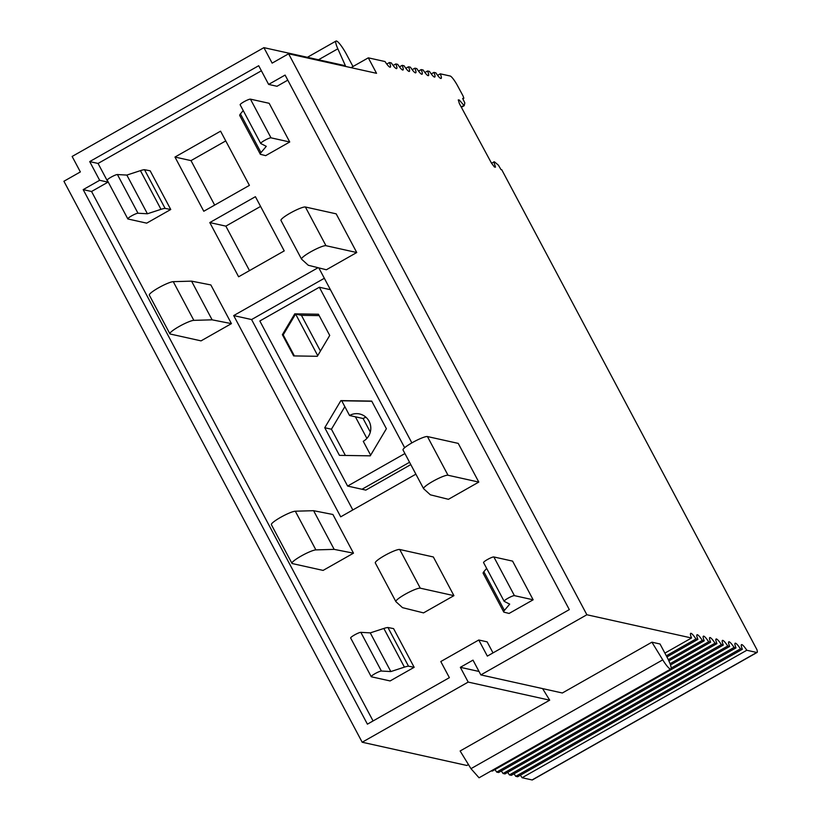 <?xml version="1.0" encoding="UTF-8"?>
<svg xmlns="http://www.w3.org/2000/svg" width="821" height="821" viewBox="0 0 821 821"><rect width="100%" height="100%" fill="white"/><g stroke="black" fill="none" stroke-linecap="round" stroke-linejoin="round"><path stroke-width="1.23" d="M757.085 652.449L532.398 779.919A11.084 1.929 60.4 0 1 532.08 779.95L522.105 777.733L746.792 650.263L756.757 652.479A11.084 1.929 60.4 0 0 757.085 652.449A11.084 1.929 60.4 0 0 756.89 649.575L501.744 169.721L501.026 169.649L498.409 165.175L494.478 161.87L491.502 163.143M493.852 161.809L495.494 167.156L494.478 167.053L491.451 163.081L459.421 103.682L458.272 99.905L459.288 100.008L464.193 105.704L464.819 102.871L462.634 98.438L463.567 98.53A4.433 0.77 60.4 0 0 463.67 98.51A4.433 0.77 60.4 0 0 462.418 94.754L457.656 85.928A11.084 1.929 60.4 0 0 450.175 76.014L440.282 73.818A11.084 1.929 60.4 0 1 440.764 75.06A11.084 1.929 60.4 0 1 441.134 78.447A11.084 1.929 60.4 0 1 436.751 74.167A11.084 1.929 60.4 0 1 435.848 72.833L433.929 72.402A11.084 1.929 60.4 0 1 434.412 73.644A11.084 1.929 60.4 0 1 434.781 77.041A11.084 1.929 60.4 0 1 430.399 72.761A11.084 1.929 60.4 0 1 429.496 71.417L427.577 70.996A11.084 1.929 60.4 0 1 428.059 72.238A11.084 1.929 60.4 0 1 428.429 75.635A11.084 1.929 60.4 0 1 424.047 71.345A11.084 1.929 60.4 0 1 423.143 70.011L421.224 69.58A11.084 1.929 60.4 0 1 421.707 70.832A11.084 1.929 60.4 0 1 422.076 74.218A11.084 1.929 60.4 0 1 417.694 69.939A11.084 1.929 60.4 0 1 416.791 68.595L414.872 68.174A11.084 1.929 60.4 0 1 415.344 69.416A11.084 1.929 60.4 0 1 415.724 72.812A11.084 1.929 60.4 0 1 411.331 68.523A11.084 1.929 60.4 0 1 410.438 67.189L408.519 66.768A11.084 1.929 60.4 0 1 408.991 68.01A11.084 1.929 60.4 0 1 409.371 71.396A11.084 1.929 60.4 0 1 404.979 67.117A11.084 1.929 60.4 0 1 404.086 65.783L402.167 65.352A11.084 1.929 60.4 0 1 402.639 66.593A11.084 1.929 60.4 0 1 403.019 69.99A11.084 1.929 60.4 0 1 398.626 65.701A11.084 1.929 60.4 0 1 397.733 64.366L395.814 63.946A11.084 1.929 60.4 0 1 396.286 65.187A11.084 1.929 60.4 0 1 396.666 68.574A11.084 1.929 60.4 0 1 392.274 64.295A11.084 1.929 60.4 0 1 391.381 62.96L389.462 62.529A11.084 1.929 60.4 0 1 389.934 63.771A11.084 1.929 60.4 0 1 390.314 67.168A11.084 1.929 60.4 0 1 385.921 62.889A11.084 1.929 60.4 0 1 385.028 61.544L368.311 57.839L376.541 73.315L288.602 53.786L272.141 63.125L263.91 47.649L72.135 156.452L80.366 171.928L63.915 181.256L362.184 742.235L468.196 682.087L549.69 700.18L460.129 750.989L470.967 768.661L479.054 777.795L670.829 669.002A14.778 2.576 60.4 0 0 666.888 656.882L660.022 643.992L651.905 642.186L562.354 692.996L480.86 674.903L472.999 660.135L460.345 667.319L468.196 682.087M522.105 777.733A11.084 1.929 60.4 0 0 521.202 776.399A11.084 1.929 60.4 0 0 520.36 775.229M515.752 776.327L740.439 648.847L742.348 649.278L517.671 776.748L515.752 776.327A11.084 1.929 60.4 0 0 514.849 774.993A11.084 1.929 60.4 0 0 514.008 773.813M509.4 774.911L734.087 647.441L735.996 647.872L511.319 775.342L509.4 774.911A11.084 1.929 60.4 0 0 508.497 773.577A11.084 1.929 60.4 0 0 507.655 772.407M503.047 773.505L727.734 646.035L729.643 646.455L504.956 773.926L503.047 773.505A11.084 1.929 60.4 0 0 502.144 772.171A11.084 1.929 60.4 0 0 501.303 770.991M496.695 772.099L721.372 644.618L723.291 645.049L498.604 772.52L496.695 772.099A11.084 1.929 60.4 0 0 495.792 770.755A11.084 1.929 60.4 0 0 494.94 769.585M671.168 668.089L715.019 643.212L716.938 643.633L492.251 771.114L491.245 770.888M468.452 764.556L466.841 765.47L362.184 742.235M288.602 53.786L586.871 614.755L480.86 674.903M666.303 655.805L695.962 638.974A11.084 1.929 60.4 0 0 695.069 637.64A11.084 1.929 60.4 0 0 690.677 633.36A11.084 1.929 60.4 0 0 691.056 636.747A11.084 1.929 60.4 0 0 691.528 637.989L586.871 614.755M695.962 638.974L697.881 639.405L666.929 656.964M668.304 659.684L702.314 640.39A11.084 1.929 60.4 0 0 701.421 639.056A11.084 1.929 60.4 0 0 697.029 634.766A11.084 1.929 60.4 0 0 697.409 638.163A11.084 1.929 60.4 0 0 697.881 639.405M702.314 640.39L704.233 640.811L668.858 660.884M670.049 663.707L708.667 641.796A11.084 1.929 60.4 0 0 707.774 640.462A11.084 1.929 60.4 0 0 703.381 636.183A11.084 1.929 60.4 0 0 703.761 639.569A11.084 1.929 60.4 0 0 704.233 640.811M708.667 641.796L710.586 642.227L670.5 664.969M715.019 643.212A11.084 1.929 60.4 0 0 714.126 641.878A11.084 1.929 60.4 0 0 709.734 637.589A11.084 1.929 60.4 0 0 710.114 640.985A11.084 1.929 60.4 0 0 710.586 642.227M721.372 644.618A11.084 1.929 60.4 0 0 720.479 643.284A11.084 1.929 60.4 0 0 716.086 639.005A11.084 1.929 60.4 0 0 716.466 642.391A11.084 1.929 60.4 0 0 716.938 643.633M727.734 646.035A11.084 1.929 60.4 0 0 726.831 644.69A11.084 1.929 60.4 0 0 722.439 640.411A11.084 1.929 60.4 0 0 722.819 643.808A11.084 1.929 60.4 0 0 723.291 645.049M734.087 647.441A11.084 1.929 60.4 0 0 733.184 646.106A11.084 1.929 60.4 0 0 728.791 641.817A11.084 1.929 60.4 0 0 729.171 645.214A11.084 1.929 60.4 0 0 729.643 646.455M740.439 648.847A11.084 1.929 60.4 0 0 739.536 647.512A11.084 1.929 60.4 0 0 735.144 643.233A11.084 1.929 60.4 0 0 735.524 646.62A11.084 1.929 60.4 0 0 735.996 647.872M746.792 650.263A11.084 1.929 60.4 0 0 745.889 648.929A11.084 1.929 60.4 0 0 741.496 644.639A11.084 1.929 60.4 0 0 741.876 648.036A11.084 1.929 60.4 0 0 742.348 649.278M691.528 637.989L664.877 653.116M459.288 100.008L458.446 100.48M463.567 105.632L461.197 106.976M464.193 105.704L461.371 107.294M440.282 73.818L437.593 75.337M433.929 72.402L431.241 73.931M427.577 70.996L424.888 72.525M421.224 69.58L418.536 71.109M414.872 68.174L412.183 69.703M408.519 66.768L405.831 68.287M402.167 65.352L399.478 66.881M395.814 63.946L393.126 65.464M389.462 62.529L386.773 64.059M368.311 57.839L351.85 67.168L352.25 67.917M569.312 609.613L285.092 75.08L268.631 84.419L258.697 65.721L89.705 161.593L99.649 180.292L83.188 189.63L367.408 724.163L449.374 677.664L440.795 661.541L478.776 640L487.346 656.112L569.312 609.613M542.599 688.614L549.69 700.18M460.345 667.319L479.023 671.465M651.905 642.186L662.742 659.858A14.778 2.576 60.4 0 0 670.829 669.002M352.989 66.532L346.667 54.648A14.778 2.576 60.4 0 0 336.035 41.05A14.778 2.576 60.4 0 0 337.841 48.798L345.405 65.742L263.91 47.649M478.776 640L487.13 641.858L493.011 652.9M83.188 189.63L91.552 191.488L373.073 720.951M99.649 180.292L108.003 182.149L91.552 191.488M89.705 161.593L98.058 163.451L108.003 182.149M268.631 84.419L276.995 86.277L287.781 80.15M98.058 163.451L261.386 70.791M214.661 205.096L191.006 160.618L225.744 140.914M249.492 270.602L225.847 226.134L260.585 206.42M352.825 509.954L251.585 319.554L324.346 278.278M404.661 447.712L319.338 287.237L259.836 320.99L347.611 486.063L361.989 489.254L409.556 462.264L361.989 489.254L365.827 490.106L410.798 464.594M411.865 442.888L318.815 267.892M318.086 267.708L233.698 315.582L340.705 516.83L415.888 474.169M233.698 315.582L251.585 319.554M284.23 250.898L255.403 196.691L209.796 222.573L238.613 276.78L284.23 250.898M209.796 222.573L225.847 226.134M174.965 157.057L203.782 211.264L249.399 185.382L220.572 131.175L174.965 157.057L191.006 160.618M404.414 667.134L390.837 671.568L381.406 671.034A5.911 0.903 152 0 0 375.382 673.466A5.911 0.903 152 0 0 371.236 676.699A5.911 0.903 152 0 0 371.39 676.791L390.108 680.948L414.164 667.309L393.587 628.619L387.943 627.501L408.509 666.19A20.689 3.161 152 0 0 404.414 667.134L383.848 628.455A20.689 3.161 -28 0 1 387.943 627.501M170.747 209.499L146.692 223.148L127.973 218.991A5.911 0.903 -28 0 1 127.809 218.889A5.911 0.903 -28 0 1 131.965 215.666A5.911 0.903 -28 0 1 137.99 213.234L147.421 213.768L160.998 209.334A20.689 3.161 -28 0 1 165.093 208.39L170.747 209.499L150.171 170.809L144.517 169.701A20.689 3.161 152 0 0 140.422 170.645L126.845 175.078L117.424 174.545A5.911 0.903 152 0 0 111.399 176.977A5.911 0.903 152 0 0 107.243 180.199L127.809 218.889M260.729 143.48A5.911 0.903 -28 0 0 260.801 143.552L266.281 146.333L260.996 152.603A20.689 3.161 -28 0 0 260.329 154.235A20.689 3.161 -28 0 0 260.39 154.317L265.686 155.641L289.731 141.992L271.012 137.836A5.911 0.903 -28 0 0 265.06 140.155A5.911 0.903 -28 0 0 260.729 143.48L240.153 104.801A5.911 0.903 -28 0 1 244.494 101.476A5.911 0.903 -28 0 1 250.436 99.146L269.165 103.302L289.731 141.992M533.147 599.802L512.581 561.112L493.852 556.956L514.428 595.646A5.911 0.903 152 0 0 508.476 597.965A5.911 0.903 152 0 0 504.145 601.29A5.911 0.903 152 0 0 504.217 601.362L509.697 604.133L504.412 610.403A20.689 3.161 152 0 0 503.745 612.035A20.689 3.161 152 0 0 503.807 612.127L509.102 613.441L533.147 599.802L514.428 595.646M414.164 667.309L408.509 666.19M350.813 638.102A5.911 0.903 -28 0 1 350.659 638.009A5.911 0.903 -28 0 1 354.816 634.787A5.911 0.903 -28 0 1 360.84 632.344L370.261 632.878L383.848 628.455M390.837 671.568L370.261 632.878M165.093 208.39L144.517 169.701M126.845 175.078L147.421 213.768M243.232 110.578L240.43 113.914L260.996 152.603M239.814 115.638A20.689 3.161 -28 0 1 239.753 115.545A20.689 3.161 -28 0 1 240.43 113.914M483.651 562.672A5.911 0.903 -28 0 1 483.569 562.601A5.911 0.903 -28 0 1 487.91 559.275A5.911 0.903 -28 0 1 493.852 556.956M483.241 573.438A20.689 3.161 -28 0 1 483.179 573.345A20.689 3.161 -28 0 1 483.846 571.714L504.412 610.403M486.648 568.389L483.846 571.714M403.09 450.062A14.039 2.145 -28 0 1 403.019 449.97A14.039 2.145 -28 0 1 413.312 442.078A14.039 2.145 -28 0 1 427.443 436.556L458.231 443.391L478.797 482.081L448.42 499.312L430.348 494.817L423.667 488.752A14.039 2.145 -28 0 1 423.585 488.659A14.039 2.145 -28 0 1 433.888 480.757A14.039 2.145 -28 0 1 448.009 475.246L478.797 482.081M325.958 245.695A14.039 2.145 -28 0 0 311.836 251.216A14.039 2.145 -28 0 0 301.533 259.108A14.039 2.145 -28 0 0 301.615 259.2L308.286 265.265L326.368 269.77L356.745 252.529L336.179 213.84L305.391 207.005L325.958 245.695L356.745 252.529M281.039 220.521A14.039 2.145 -28 0 1 280.967 220.428A14.039 2.145 -28 0 1 291.26 212.526A14.039 2.145 -28 0 1 305.391 207.005M453.921 595.656L423.533 612.887L402.506 607.653L395.938 601.69A14.039 2.145 152 0 1 395.866 601.598A14.039 2.145 152 0 1 406.169 593.706A14.039 2.145 152 0 1 420.29 588.185L453.921 595.656L433.344 556.966L399.724 549.495L420.29 588.185M375.371 563.011A14.039 2.145 -28 0 1 375.3 562.908A14.039 2.145 -28 0 1 385.593 555.017A14.039 2.145 -28 0 1 399.724 549.495M315.89 549.896A14.039 2.145 -28 0 0 301.492 555.858A14.039 2.145 -28 0 0 291.948 563.35A14.039 2.145 -28 0 0 292.317 563.575L323.094 570.41L353.482 553.18L332.905 514.49L313.601 510.693L295.314 511.206L315.89 549.896L334.168 549.372L313.601 510.693M334.168 549.372L353.482 553.18M291.948 563.35L271.371 524.66A14.039 2.145 -28 0 1 280.926 517.179A14.039 2.145 -28 0 1 295.314 511.206M193.838 320.354A14.039 2.145 -28 0 0 179.44 326.317A14.039 2.145 -28 0 0 169.885 333.798A14.039 2.145 -28 0 0 170.265 334.034L201.042 340.869L231.43 323.628L210.853 284.938L191.55 281.141L173.262 281.665L193.838 320.354L212.116 319.831L191.55 281.141M212.116 319.831L231.43 323.628M169.885 333.798L149.319 295.108A14.039 2.145 -28 0 1 158.874 287.627A14.039 2.145 -28 0 1 173.262 281.665M317.717 355.637L295.601 314.033L283.204 334.876L294.39 355.924M294.76 313.848L318.435 314.227L329.724 335.44L317.327 356.293L293.641 355.914L282.362 334.691L294.76 313.848L301.451 315.336L295.601 314.033M371.8 401.264L341.721 400.781L349.551 415.508A14.778 14.378 102.5 0 1 370.671 426.232A14.778 14.378 102.5 0 1 363.262 441.308L370.651 455.193M365.981 417.273A14.778 14.378 -77.5 0 0 363.098 418.515L349.551 415.508M366.884 438.404L355.401 416.811M370.312 432.082L363.098 418.515M324.747 427.731L340.889 400.597L371.708 401.089L386.393 428.716L370.261 455.84L339.432 455.357L324.747 427.731L331.438 429.219L344.851 406.662M331.438 429.219L345.384 455.45M340.889 400.597L341.721 400.781M347.611 486.063L404.917 453.551M330.411 289.7L319.338 287.237M282.362 334.691L283.204 334.876M319.174 315.613L301.451 315.336L320.436 351.049M532.08 779.95L756.757 652.479M470.967 768.661L662.742 659.858M318.497 59.769L337.841 48.798M381.406 671.034L360.84 632.344M137.99 213.234L117.424 174.545M140.422 170.645L160.998 209.334M271.012 137.836L250.436 99.146M427.443 436.556L448.009 475.246M307.393 57.296L336.035 41.05M350.659 638.009L371.236 676.699M260.329 154.235L239.753 115.545M483.179 573.345L503.745 612.035M483.569 562.601L504.145 601.29M423.585 488.659L403.019 449.97M301.533 259.108L280.967 220.428M375.3 562.908L395.866 601.598"/></g></svg>
